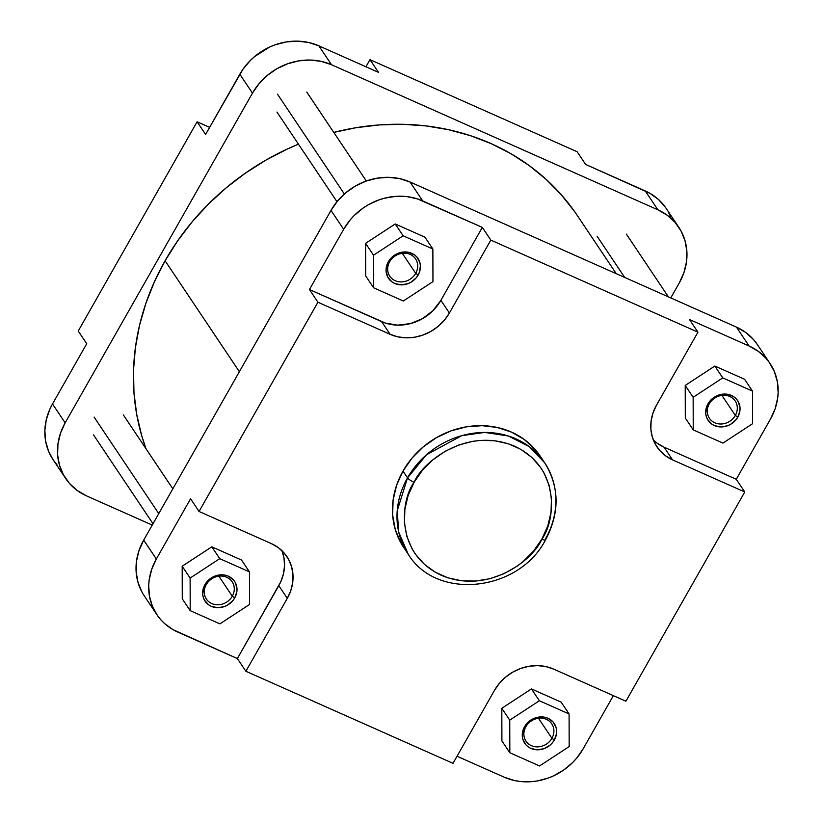 <?xml version="1.0" encoding="UTF-8"?>
<svg xmlns="http://www.w3.org/2000/svg" width="823" height="823" viewBox="0 0 823 823"><rect width="100%" height="100%" fill="white"/><g stroke="black" fill="none" stroke-linecap="round" stroke-linejoin="round"><path stroke-width="1.23" d="M544.682 462.793L529.323 446.663L508.377 435.984L484.706 432.425L461.724 435.665L426.499 454.738L407.529 477.854A82.125 73.185 -33.8 0 1 544.682 462.793L540.155 456.024A82.125 73.185 146.2 0 0 402.992 471.085L407.529 477.854A5.987 1.327 29.6 0 0 414.062 482.34C422.22 462.32 466.826 426.057 514.622 446.2C561.42 468.102 555.155 521.412 541.853 539.147C533.695 559.177 489.088 595.44 441.293 575.287C394.495 553.385 400.76 500.075 414.062 482.34A5.987 1.327 -150.4 0 1 407.529 477.854L397.211 510.826L398.733 532.183L408.208 554.177A82.125 73.185 -33.8 0 1 407.529 477.854L402.992 471.085A82.125 73.185 146.2 0 0 403.681 547.418L408.208 554.177C436.447 600.944 518.922 591.799 545.546 539.847C559.856 512.76 559.568 487.082 544.682 462.793A82.125 73.185 -33.8 0 1 545.371 539.127A5.987 1.327 -150.4 0 1 545.536 539.867A5.987 1.327 -150.4 0 1 541.853 539.147L533.479 551.194L522.965 561.687L517.029 566.224L504.088 573.652L490.148 578.662L475.745 581.059L461.415 580.76L447.733 577.767L435.202 572.201L424.318 564.269L415.492 554.28L411.963 548.632L406.84 536.298L404.453 522.986L404.885 509.2L408.136 495.477L414.062 482.34L422.436 470.293L432.949 459.8L445.202 451.261L458.699 445.017L472.947 441.293L480.169 440.428L494.5 440.727L508.182 443.72L520.712 449.296L531.596 457.218L540.423 467.207L543.952 472.855L549.075 485.189L551.461 498.501L551.029 512.287L547.779 526.01L541.853 539.147A5.987 1.327 29.6 0 0 545.536 539.867M551.914 738.303A15.524 13.826 146.2 0 0 546.359 719.353A15.524 13.826 146.2 0 0 525.866 726.719L524.549 726.73A17.767 15.832 -33.8 0 1 548.015 718.294A17.767 15.832 -33.8 0 1 554.363 739.98L551.914 738.303L538.499 718.263L551.914 738.303A15.524 13.826 -33.8 0 1 525.99 741.142A15.524 13.826 -33.8 0 1 525.866 726.719A15.524 13.826 -33.8 0 1 551.78 723.87A15.524 13.826 -33.8 0 1 551.914 738.303L554.363 739.98L552.408 742.788L549.959 745.237L543.952 748.693L537.254 749.804L530.897 748.416L528.16 746.831L525.846 744.733L522.862 739.311L522.307 736.215L523.161 729.795L524.549 726.73L528.952 721.473L534.96 718.016L541.657 716.905L544.939 717.296L548.015 718.294L553.066 721.977L556.05 727.388L556.605 730.495L556.502 733.715L554.363 739.98A17.767 15.832 -33.8 0 1 530.897 748.416A17.767 15.832 -33.8 0 1 524.549 726.73L525.866 726.719A15.524 13.826 146.2 0 0 531.411 745.669A15.524 13.826 146.2 0 0 551.914 738.303M232.292 596.212A15.524 13.826 146.2 0 0 226.737 577.262A15.524 13.826 146.2 0 0 206.244 584.628L204.927 584.639A17.767 15.832 -33.8 0 1 228.383 576.203A17.767 15.832 -33.8 0 1 234.74 597.889L232.292 596.212L218.867 576.172L232.292 596.212A15.524 13.826 -33.8 0 1 206.367 599.051A15.524 13.826 -33.8 0 1 206.244 584.628A15.524 13.826 -33.8 0 1 232.158 581.779A15.524 13.826 -33.8 0 1 232.292 596.212L234.74 597.889L232.786 600.697L227.477 605.142L224.319 606.602L217.632 607.713L211.274 606.325L208.528 604.74L204.433 600.101L203.24 597.231L202.684 594.124L203.538 587.704L204.927 584.639L209.33 579.382L215.338 575.925L222.025 574.814L225.317 575.205L228.383 576.203L233.434 579.886L235.224 582.427L236.983 588.404L236.88 591.624L234.74 597.889A17.767 15.832 -33.8 0 1 211.274 606.325A17.767 15.832 -33.8 0 1 204.927 584.639L206.244 584.628A15.524 13.826 146.2 0 0 211.789 603.578A15.524 13.826 146.2 0 0 232.292 596.212M415.697 273.339A15.524 13.826 146.2 0 0 410.152 254.4A15.524 13.826 146.2 0 0 389.649 261.765L388.333 261.776A17.767 15.832 -33.8 0 1 411.798 253.34A17.767 15.832 -33.8 0 1 418.156 275.026L415.697 273.339L402.282 253.309L415.697 273.339A15.524 13.826 -33.8 0 1 389.783 276.189A15.524 13.826 -33.8 0 1 389.649 261.765A15.524 13.826 -33.8 0 1 415.574 258.916A15.524 13.826 -33.8 0 1 415.697 273.339L418.156 275.026L416.191 277.835L410.883 282.279L407.735 283.729L401.048 284.851L394.69 283.462L391.943 281.877L387.849 277.238L386.09 271.251L386.193 268.041L388.333 261.776L390.287 258.957L395.596 254.523L398.754 253.062L405.441 251.951L408.722 252.332L414.545 254.924L416.85 257.023L419.833 262.434L420.388 265.541L419.535 271.96L418.156 275.026A17.767 15.832 -33.8 0 1 394.69 283.462A17.767 15.832 -33.8 0 1 388.333 261.776L389.649 261.765A15.524 13.826 146.2 0 0 395.205 280.715A15.524 13.826 146.2 0 0 415.697 273.339M735.33 415.43A15.524 13.826 146.2 0 0 729.775 396.491A15.524 13.826 146.2 0 0 709.282 403.856L707.965 403.867A17.767 15.832 -33.8 0 1 731.421 395.431A17.767 15.832 -33.8 0 1 737.778 417.117L735.33 415.43L721.905 395.4L735.33 415.43A15.524 13.826 -33.8 0 1 709.405 418.279A15.524 13.826 -33.8 0 1 709.282 403.856A15.524 13.826 -33.8 0 1 735.196 401.007A15.524 13.826 -33.8 0 1 735.33 415.43L737.778 417.117L735.824 419.925L730.515 424.37L727.357 425.82L720.67 426.942L714.313 425.553L711.566 423.968L707.471 419.329L706.278 416.448L705.723 413.341L706.576 406.922L709.92 401.048L712.368 398.599L718.376 395.153L725.063 394.042L728.355 394.423L734.167 397.015L736.472 399.114L738.262 401.655L740.021 407.632L739.918 410.852L737.778 417.117A17.767 15.832 -33.8 0 1 714.313 425.553A17.767 15.832 -33.8 0 1 707.965 403.867L709.282 403.856A15.524 13.826 146.2 0 0 714.827 422.796A15.524 13.826 146.2 0 0 735.33 415.43M757.479 344.744L753.467 339.518L745.679 332.441L736.441 327.112L410.039 182.006L422.683 200.905L482.319 227.415L440.891 300.323L433.001 310.652L422.538 318.645L410.42 323.614L397.674 325.136L385.411 323.089L309.438 289.542L343.654 229.298L350.238 219.834L354.178 215.544L363.169 208.024L368.128 204.886L378.734 199.968L384.29 198.25L395.606 196.368L401.274 196.224L406.871 196.604L417.621 198.96L482.319 227.415L490.817 240.1L697.955 332.183L689.458 319.499L749.084 346.01L758.333 351.339L766.11 358.406L769.361 362.521L774.402 371.677L777.375 381.81L778.147 392.509L777.694 397.941L775.143 408.733L770.493 419.051L736.266 479.295L664.089 447.198L657.155 443.206L653.339 440.007A44.874 39.988 146.2 0 0 664.089 447.198L736.266 479.295L744.764 491.979L625.902 701.217L553.714 669.13L545.958 666.589L537.656 665.622L529.148 666.239L520.753 668.43L512.791 672.113L505.579 677.144L499.386 683.327L494.438 690.425L453.02 763.343L245.882 671.259L287.299 598.342L290.797 590.605L292.7 582.509L292.957 574.382L291.548 566.543L288.534 559.27L284.017 552.861L278.184 547.552L271.251 543.561L199.063 511.464L317.935 302.226L390.112 334.313L397.879 336.854L406.171 337.831L414.679 337.204L423.073 335.012L431.036 331.33L438.248 326.299L444.451 320.116L449.389 313.018L490.817 240.1L697.955 332.183L656.528 405.101L653.04 412.848L651.127 420.934L650.87 429.061L652.279 436.91L655.303 444.173L659.809 450.582L665.653 455.891L672.576 459.892L744.764 491.979L625.902 701.217L553.714 669.13A44.874 39.988 -33.8 0 0 494.438 690.425L453.02 763.343L245.882 671.259L237.384 658.575L172.964 629.636L164.415 623.402L160.732 619.657L157.481 615.553L152.43 606.386L149.467 596.264L148.696 585.565L149.148 580.122L151.689 569.341L156.349 559.012L190.566 498.779L156.349 559.012L143.696 540.125L139.046 550.453L136.495 561.235L136.155 572.067L138.038 582.53L142.06 592.221M714.848 366.05L685.22 385.442L685.312 418.043L685.22 385.442L714.848 366.05L744.568 379.259L714.848 366.05L722.779 377.891L693.151 397.283L693.244 429.884L722.954 443.093L752.582 423.701L752.5 391.1L722.779 377.891L714.848 366.05M395.225 223.959L365.597 243.351L365.69 275.952L365.597 243.351L395.225 223.959L424.935 237.168L395.225 223.959L403.157 235.8L373.529 255.192L373.621 287.793L403.332 301.002L432.96 281.61L432.867 249.009L403.157 235.8L395.225 223.959M281.744 550.124L283.966 557.716L284.542 565.751L283.451 573.888L280.746 581.851L237.384 658.575L245.882 671.259L287.299 598.342L278.802 585.657A44.874 39.988 146.2 0 0 281.991 550.752M211.809 546.822L182.181 566.214L182.274 598.815L182.181 566.214L211.809 546.822L241.53 560.031L211.809 546.822L219.741 558.663L190.113 578.055L190.206 610.656L219.916 623.865L249.544 604.473L249.462 571.872L219.741 558.663L211.809 546.822M613.361 695.641L583.188 748.765L576.604 758.23L572.664 762.53L563.673 770.04L553.509 775.883L548.108 778.095L536.905 781.027L531.226 781.706L519.971 781.469L514.509 780.554L504.16 777.169L457.063 756.234L504.16 777.169A59.832 53.32 -33.8 0 0 583.188 748.765L613.361 695.641M531.432 688.913L501.814 708.305L501.896 740.906L501.814 708.305L531.432 688.913L561.152 702.122L531.432 688.913L539.363 700.754L509.735 720.146L509.828 752.747L539.549 765.956L569.177 746.564L569.084 713.963L539.363 700.754L531.432 688.913M769.989 363.437L757.345 344.549A59.832 53.32 146.2 0 0 736.441 327.112L749.084 346.01A59.832 53.32 -33.8 0 1 769.989 363.437A59.832 53.32 -33.8 0 1 770.493 419.051L736.266 479.295L744.764 491.979L672.576 459.892A44.874 39.988 -33.8 0 1 656.908 446.817A44.874 39.988 -33.8 0 1 656.528 405.101L697.955 332.183L689.458 319.499L749.084 346.01L736.441 327.112L410.039 182.006L399.69 178.632L388.621 177.326L377.284 178.159L366.091 181.081L355.474 185.998L345.855 192.695L337.595 200.946L331 210.41L143.696 540.125L331 210.41L343.654 229.298L309.438 289.542L317.935 302.226L199.063 511.464L190.566 498.779L199.063 511.464L271.251 543.561A44.874 39.988 -33.8 0 1 286.929 556.636A44.874 39.988 -33.8 0 1 287.299 598.342L278.802 585.657L237.384 658.575L177.747 632.064A59.832 53.32 -33.8 0 1 156.854 614.627A59.832 53.32 -33.8 0 1 156.349 559.012L143.696 540.125A59.832 53.32 146.2 0 0 144.2 595.739L156.854 614.627M540.33 456.302L534.827 449.132L524.148 439.42L511.464 432.106L497.257 427.466L482.083 425.676L466.507 426.818L451.148 430.83L436.581 437.569L423.372 446.776L412.035 458.092L402.992 471.085L396.604 485.251L393.106 500.055L392.633 514.931L395.215 529.282L400.739 542.583L403.867 547.696M331 210.41L343.654 229.298A59.832 53.32 -33.8 0 1 422.683 200.905L410.039 182.006A59.832 53.32 146.2 0 0 331 210.41M449.389 313.018L440.891 300.323L482.319 227.415L490.817 240.1L449.389 313.018A44.874 39.988 -33.8 0 1 390.112 334.313L381.615 321.628A44.874 39.988 146.2 0 0 440.891 300.323L449.389 313.018M317.935 302.226L309.438 289.542L381.615 321.628L390.112 334.313L317.935 302.226M672.576 459.892L664.089 447.198L672.576 459.892M561.152 702.122L569.084 713.963L539.363 700.754L509.735 720.146L501.814 708.305L509.735 720.146L509.828 752.747L501.896 740.906L509.828 752.747L539.549 765.956L569.177 746.564L569.084 713.963L561.152 702.122M241.53 560.031L249.462 571.872L219.741 558.663L190.113 578.055L182.181 566.214L190.113 578.055L190.206 610.656L182.274 598.815L190.206 610.656L219.916 623.865L249.544 604.473L249.462 571.872L241.53 560.031M424.935 237.168L432.867 249.009L403.157 235.8L373.529 255.192L365.597 243.351L373.529 255.192L373.621 287.793L365.69 275.952L373.621 287.793L403.332 301.002L432.96 281.61L432.867 249.009L424.935 237.168M744.568 379.259L752.5 391.1L722.779 377.891L693.151 397.283L685.22 385.442L693.151 397.283L693.244 429.884L685.312 418.043L693.244 429.884L722.954 443.093L752.582 423.701L752.5 391.1L744.568 379.259M165.084 260.768A246.818 219.957 146.2 0 0 146.052 448.823L141.71 435.696L136.7 414.411L133.964 392.54L133.511 370.278L135.373 347.851L139.499 325.476L145.877 303.358L154.436 281.723L165.084 260.768L239.38 371.708L165.084 260.768L177.737 240.707L192.263 221.716L208.517 204.001L226.346 187.706L245.583 173.005L266.035 160.043L287.515 148.932L298.451 144.159A246.818 219.957 146.2 0 0 165.084 260.768M574.701 211.727L561.317 194.784L546.102 179.352L529.22 165.598L510.826 153.644L491.094 143.613L470.221 135.6L448.401 129.674L425.851 125.898L402.776 124.304L379.413 124.911L355.978 127.719L333.788 132.41A246.818 219.957 146.2 0 1 577.314 215.523L616.262 273.689M665.519 207.447L658.585 199.598L650.036 193.364L585.616 164.425L577.118 151.741L369.98 59.657L378.477 72.342L318.84 45.831L308.491 42.446L297.432 41.15L286.095 41.973L274.892 44.905L269.491 47.117L254.667 56.52L250.336 60.47L242.878 69.369L205.596 134.468L197.098 121.783L78.236 331.021L86.734 343.705L52.507 403.949L49.925 409.021L46.304 419.627L44.854 430.491L45.625 441.19L48.598 451.323L53.032 459.594M670.57 216.614L668.297 211.892M53.639 460.479L56.89 464.594M65.655 478.451L53.011 459.563A59.832 53.32 146.2 0 1 52.507 403.949L65.161 422.837L252.466 93.122L239.812 74.235L205.596 134.468L197.098 121.783L209.639 127.359L197.098 121.783L78.236 331.021L86.734 343.705L52.507 403.949L65.161 422.837A59.832 53.32 -33.8 0 0 65.655 478.451A59.832 53.32 -33.8 0 0 86.559 495.888L152.245 525.084L86.559 495.888L77.321 490.559L69.533 483.482L63.515 474.933L59.493 465.242L57.61 454.78L57.96 443.947L60.501 433.165L65.161 422.837L252.466 93.122L259.05 83.658L267.31 75.407L276.94 68.7L287.546 63.793L298.739 60.871L310.086 60.038L321.145 61.344L331.494 64.719L657.896 209.824L667.144 215.153L674.922 222.231L680.94 230.779L684.962 240.47L686.845 250.933L686.505 261.765L683.954 272.547L679.304 282.875L670.755 297.916L679.304 282.875A59.832 53.32 -33.8 0 0 678.8 227.261L666.146 208.373A59.832 53.32 146.2 0 0 645.253 190.936L585.616 164.425L577.118 151.741L369.98 59.657L365.937 66.766L369.98 59.657L378.477 72.342L318.84 45.831L331.494 64.719L657.896 209.824L645.253 190.936L657.896 209.824A59.832 53.32 -33.8 0 1 678.8 227.261M331.494 64.719L318.84 45.831A59.832 53.32 146.2 0 0 239.812 74.235L252.466 93.122A59.832 53.32 -33.8 0 1 331.494 64.719M624.688 277.433L597.128 236.283L624.688 277.433M344.343 194.002L277.505 94.192L344.343 194.002M158.757 513.624L94.089 417.055L158.757 513.624M626.396 234.154L668.379 296.856M276.94 112.041L336.967 201.697M306.763 92.063L366.317 180.998M93.524 434.904L153.006 523.737M123.357 414.926L172.84 488.831"/></g></svg>
